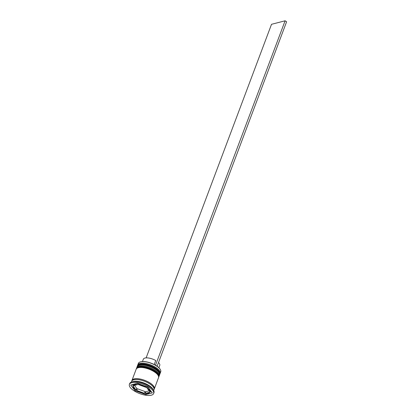 <?xml version="1.0" encoding="UTF-8"?>
<svg xmlns="http://www.w3.org/2000/svg" width="416" height="416" viewBox="0 0 416 416"><rect width="100%" height="100%" fill="white"/><g stroke="black" fill="none" stroke-linecap="round" stroke-linejoin="round"><path stroke-width="0.62" d="M160.15 373.37L160.732 371.821A11.955 4.597 -159.4 0 0 160.394 369.647A11.955 4.597 -159.4 0 0 151.559 363.464A11.955 4.597 -159.4 0 0 140.504 361.858A11.955 4.597 -159.4 0 0 140.041 361.998A11.955 4.597 -159.4 0 0 138.351 363.407L137.769 364.957A11.955 4.597 20.6 0 1 139.922 363.407A11.955 4.597 20.6 0 1 153.301 366.038A11.955 4.597 20.6 0 1 160.15 373.37A11.955 4.597 20.6 0 1 159.9 373.828M140.156 361.956A11.757 4.519 20.6 0 1 140.265 361.92A11.757 4.519 20.6 0 1 140.717 361.78A11.757 4.519 20.6 0 1 155.511 365.243L285.1 20.8L271.518 24.305L146.136 357.874M137.66 365.466A11.955 4.597 20.6 0 1 137.769 364.957M136.687 368.051A11.955 4.597 20.6 0 1 136.796 367.536A11.955 4.597 20.6 0 1 138.949 365.992A11.955 4.597 20.6 0 1 152.329 368.623A11.955 4.597 20.6 0 1 159.182 375.95A11.955 4.597 20.6 0 1 158.928 376.407M153.639 393.52L153.967 392.662A12.953 4.976 -159.4 0 0 153.592 390.307L153.015 389.277A11.955 4.597 -159.4 0 0 144.18 383.094A11.955 4.597 -159.4 0 0 133.125 381.488A11.955 4.597 -159.4 0 0 132.662 381.628L131.544 382.023A12.953 4.976 -159.4 0 0 129.714 383.547L129.392 384.41A12.953 4.976 -159.4 0 0 136.817 392.35A12.953 4.976 -159.4 0 0 151.31 395.2A12.953 4.976 -159.4 0 0 153.639 393.52A12.953 4.976 -159.4 0 0 146.219 385.58A12.953 4.976 -159.4 0 0 131.721 382.73A12.953 4.976 -159.4 0 0 129.392 384.41M153.592 390.307A12.953 4.976 -159.4 0 0 144.024 383.609A12.953 4.976 -159.4 0 0 132.049 381.867A12.953 4.976 -159.4 0 0 131.544 382.023M159.182 375.95L159.505 375.092A11.955 4.597 -159.4 0 0 152.651 367.76A11.955 4.597 -159.4 0 0 139.272 365.128A11.955 4.597 -159.4 0 0 137.119 366.678L136.796 367.536M154.107 389.277A11.955 4.597 -159.4 0 0 154.326 388.866L158.532 377.676A11.955 4.597 -159.4 0 0 151.684 370.344A11.955 4.597 -159.4 0 0 138.299 367.713A11.955 4.597 -159.4 0 0 136.152 369.262L131.945 380.453A11.955 4.597 -159.4 0 0 131.836 380.905M154.326 388.866A11.955 4.597 -159.4 0 0 147.477 381.534A11.955 4.597 -159.4 0 0 134.092 378.903A11.955 4.597 -159.4 0 0 131.945 380.453M153.707 390.52L154.003 389.73A11.955 4.597 -159.4 0 0 147.15 382.398A11.955 4.597 -159.4 0 0 133.77 379.766A11.955 4.597 -159.4 0 0 131.617 381.316L131.321 382.106M149.172 390.827L145.855 391.68L145.21 393.406A8.965 3.448 -159.4 0 0 148.299 393.281A8.965 3.448 -159.4 0 0 149.88 392.2L150.509 390.525M154.232 364.546L155.745 360.516A8.767 3.37 -159.4 0 0 144.919 358.051A8.767 3.37 -159.4 0 0 143.343 359.19L142.459 361.535M133.177 385.726L133.058 386.043A8.965 3.448 -159.4 0 0 136.105 390.073L136.75 388.352L134.508 385.382M138.148 383.656L137.826 384.524A8.965 3.448 -159.4 0 0 133.156 385.731L133.718 384.238M146.552 386.729L146.281 387.447A8.965 3.448 -159.4 0 0 138.57 384.623L138.835 383.906M150.493 390.504L149.973 391.888A8.965 3.448 -159.4 0 0 146.926 387.858L147.254 386.989M133.058 386.043L136.105 390.073M137.826 384.524L133.156 385.731M146.281 387.447L138.57 384.623M149.973 391.888L146.926 387.858M145.21 393.406L149.88 392.2M155.511 365.243A11.757 4.519 -159.4 0 1 157.014 366.205A11.757 4.519 20.6 0 1 160.274 369.439A11.757 4.519 20.6 0 1 160.332 369.543M130.712 385.013L134.982 390.65L145.782 394.602L152.318 392.917L148.054 387.28L137.249 383.328L130.712 385.013M135.392 389.563L134.982 390.65M132.345 384.592L133.172 385.684M149.963 391.971L151.336 391.617M146.208 393.474L145.782 394.602M136.422 389.22L137.129 389.48M144.841 392.304L145.527 392.553M145.111 391.586L137.4 388.762L136.75 390.484A8.965 3.448 -159.4 0 0 144.466 393.307L145.111 391.586M136.75 390.484L144.466 393.307M158.876 367.708L159.754 365.357A8.767 3.37 -159.4 0 0 158.522 362.534M157.014 366.205L155.646 365.206M157.154 366.168L286.608 21.757L285.1 20.8M159.728 374.488A11.955 4.597 -159.4 0 0 159.765 374.4A11.955 4.597 -159.4 0 0 152.911 367.073A11.955 4.597 -159.4 0 0 139.532 364.442A11.955 4.597 -159.4 0 0 137.379 365.986A11.955 4.597 -159.4 0 0 137.348 366.075M137.316 366.158A11.955 4.597 20.6 0 1 139.469 364.614A11.955 4.597 20.6 0 1 152.849 367.245A11.955 4.597 20.6 0 1 159.697 374.572L159.765 374.4C161.377 368.909 145.865 362.404 139.833 364.151C138.273 364.707 137.457 365.321 137.379 365.986L137.228 366.444M158.756 377.068A11.955 4.597 -159.4 0 0 158.792 376.984A11.955 4.597 -159.4 0 0 151.939 369.652A11.955 4.597 -159.4 0 0 138.559 367.021A11.955 4.597 -159.4 0 0 136.412 368.571A11.955 4.597 -159.4 0 0 136.38 368.659M136.344 368.742A11.955 4.597 20.6 0 1 138.497 367.193A11.955 4.597 20.6 0 1 151.876 369.824A11.955 4.597 20.6 0 1 158.73 377.156L158.792 376.984C160.404 371.493 144.893 364.988 138.861 366.73C137.306 367.292 136.484 367.905 136.412 368.571L136.261 369.023M131.96 380.749A11.856 4.555 20.6 0 1 134.17 378.955A11.856 4.555 20.6 0 1 147.742 381.716A11.856 4.555 20.6 0 1 154.118 389.074M159.578 374.842L159.697 374.572M158.605 377.426L158.73 377.156"/></g></svg>
